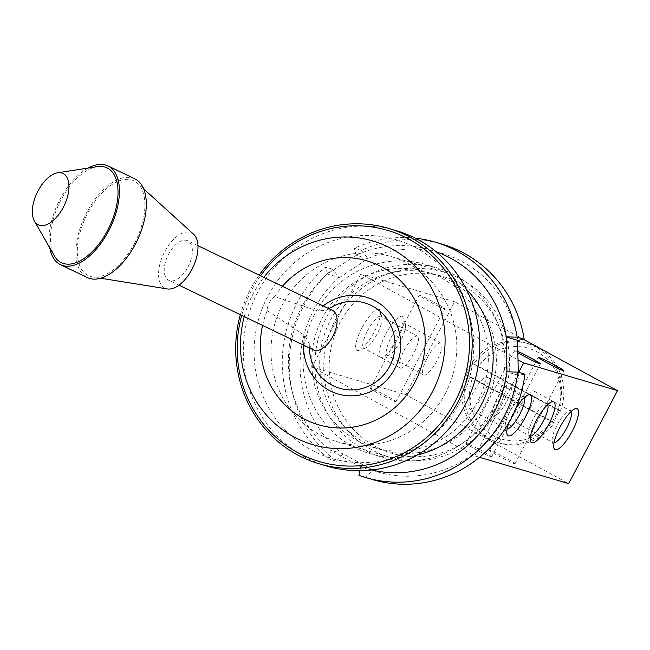 <?xml version="1.0" encoding="UTF-8"?>
<svg xmlns="http://www.w3.org/2000/svg" width="650" height="650" viewBox="0 0 650 650"><rect width="100%" height="100%" fill="white"/><g stroke="black" fill="none" stroke-linecap="round" stroke-linejoin="round"><path stroke-width="0.49" stroke-dasharray="3.25 2.44" d="M560.381 411.206L557.822 409.516A47.336 45.459 -73.5 0 0 537.152 351.886A47.336 45.459 -73.5 0 0 478.652 366.316L473.744 363.927A51.724 49.668 106.5 0 1 528.661 343.777A51.724 49.668 106.5 0 1 560.381 411.206L559.211 410.865A51.724 49.668 -73.5 0 1 553.109 422.484L466.473 375.204L472.55 377.934A47.336 45.459 -73.5 0 0 493.212 435.573A47.336 45.459 -73.5 0 0 551.72 421.143L554.279 422.833A51.724 49.668 106.5 0 1 499.363 442.983A51.724 49.668 106.5 0 1 467.642 375.554M557.822 409.516L478.652 366.316M472.55 377.934L551.72 421.143M309.319 347.896A44.492 42.721 106.5 0 1 309.376 343.891A21.913 11.529 -64.3 0 0 313.536 349.928M332.532 310.432A21.913 11.529 -64.3 0 0 327.056 310.221A44.492 42.721 106.5 0 1 329.071 308.758M309.376 343.891L304.809 335.554L267.248 310.619C267.451 304.712 269.904 300.032 274.617 296.587L317.72 310.968L327.056 310.221M188.029 266.849A21.913 11.529 -64.3 0 0 187.793 240.793A21.913 11.529 -64.3 0 0 167.903 255.547A21.913 11.529 -64.3 0 0 168.789 280.296A21.913 11.529 -64.3 0 0 188.029 266.849M193.684 234.309A30.68 16.144 -64.3 0 0 163.743 253.549A30.68 16.144 -64.3 0 0 167.399 288.941M134.477 243.352A52.593 27.674 -64.3 0 0 137.499 183.251A52.593 27.674 -64.3 0 0 86.174 216.231A52.593 27.674 -64.3 0 0 92.438 276.908A52.593 27.674 -64.3 0 0 134.477 243.352M134.867 178.856A54.787 28.827 -64.3 0 0 85.134 215.727A54.787 28.827 -64.3 0 0 87.36 277.599M88.099 168.058A54.787 28.827 -64.3 0 0 49.741 247.796M97.199 166.644A52.593 27.674 -64.3 0 0 59.304 203.304A52.593 27.674 -64.3 0 0 54.316 255.783M274.617 296.587A85.467 82.079 106.5 0 1 282.376 286.301M262.567 325.406A85.467 82.079 106.5 0 1 267.248 310.619M244.254 316.599A106.178 101.961 106.5 0 1 263.803 277.363M473.744 363.927L472.574 363.586A51.724 49.668 -73.5 0 0 469.17 369.2A51.724 49.668 -73.5 0 0 466.473 375.204M472.574 363.586L559.211 410.865M554.279 422.833L553.109 422.484M518.724 372.361L474.858 455.91L329.656 376.667A92.04 88.392 106.5 0 1 378.471 283.684L506.041 353.299A92.04 88.392 106.5 0 1 495.568 407.396A92.04 88.392 106.5 0 1 457.218 446.282A92.04 88.392 106.5 0 1 329.656 376.667L312.008 367.039L360.831 274.056L378.471 283.684A92.04 88.392 106.5 0 1 506.041 353.299L518.009 359.832M317.72 310.968A50.407 48.401 106.5 0 1 323.196 305.931M303.623 345.158A50.407 48.401 106.5 0 1 304.809 335.554M241.703 315.372A120.534 115.749 106.5 0 1 260.553 275.803M240.338 314.714A122.728 117.853 106.5 0 1 259.155 275.129M326.796 466.058A122.728 117.853 106.5 0 1 248.528 314.982A122.728 117.853 106.5 0 1 396.313 230.661M460.127 401.562A113.961 109.436 106.5 0 1 269.986 410.036A113.961 109.436 106.5 0 1 361.587 235.552A113.961 109.436 106.5 0 1 460.127 401.562M445.323 393.486A96.428 92.601 106.5 0 1 336.586 441.529A96.428 92.601 106.5 0 1 275.088 322.822A96.428 92.601 106.5 0 1 391.211 256.571A96.428 92.601 106.5 0 1 445.323 393.486M498.095 409.069A96.428 92.601 106.5 0 1 389.366 457.113A96.428 92.601 106.5 0 1 327.868 338.406A96.428 92.601 106.5 0 1 443.983 272.155A96.428 92.601 106.5 0 1 498.095 409.069M467.992 368.859A51.724 49.668 -73.5 0 0 497.014 442.293A51.724 49.668 -73.5 0 0 559.301 406.754A51.724 49.668 -73.5 0 0 526.313 343.086A51.724 49.668 -73.5 0 0 467.992 368.859M514.434 463.702A14.463 0.821 27.7 0 0 515.028 463.767A14.463 0.821 27.7 0 0 502.604 456.316A14.463 0.821 27.7 0 0 489.418 450.32A14.463 0.821 27.7 0 0 500.077 456.828A14.463 0.821 27.7 0 0 514.434 463.702M517.863 352.641A14.463 0.821 -152.3 0 1 514.776 350.399A14.463 0.821 -152.3 0 1 517.839 351.431M490.977 456.779A14.463 0.821 27.7 0 0 491.571 456.836A14.463 0.821 27.7 0 0 479.148 449.386A14.463 0.821 27.7 0 0 465.961 443.389A14.463 0.821 27.7 0 0 476.621 449.906A14.463 0.821 27.7 0 0 490.977 456.779M444.194 308.685A14.463 0.821 -152.3 0 1 429.837 301.803A14.463 0.821 -152.3 0 1 419.177 295.295A14.463 0.821 -152.3 0 1 432.364 301.291A14.463 0.821 -152.3 0 1 444.787 308.742A14.463 0.821 -152.3 0 1 444.194 308.685M395.379 401.668A14.463 0.821 27.7 0 0 395.972 401.724A14.463 0.821 27.7 0 0 383.541 394.282A14.463 0.821 27.7 0 0 370.354 388.277A14.463 0.821 27.7 0 0 381.014 394.794A14.463 0.821 27.7 0 0 395.379 401.668M361.871 328.063A23.229 6.346 118.6 0 0 358.995 350.317A23.229 6.346 118.6 0 0 373.661 332.938A23.229 6.346 118.6 0 0 380.339 311.212A23.229 6.346 118.6 0 0 361.871 328.063M367.551 330.826A18.119 4.948 -61.4 0 1 381.079 316.347A18.119 4.948 -61.4 0 1 381.956 317.679A18.119 4.948 -61.4 0 1 376.748 334.628A18.119 4.948 -61.4 0 1 365.316 348.181A18.119 4.948 -61.4 0 1 363.724 348.156A18.119 4.948 -61.4 0 1 367.551 330.826M403.951 350.683A18.119 4.948 -61.4 0 1 417.479 336.213A18.119 4.948 -61.4 0 1 413.14 354.486A18.119 4.948 -61.4 0 1 400.116 368.022A18.119 4.948 -61.4 0 1 403.951 350.683M385.328 334.994A23.229 6.346 118.6 0 0 382.452 357.24A23.229 6.346 118.6 0 0 397.109 339.869A23.229 6.346 118.6 0 0 403.796 318.134A23.229 6.346 118.6 0 0 385.328 334.994M391.007 337.748A18.119 4.948 -61.4 0 1 404.536 323.277A18.119 4.948 -61.4 0 1 405.413 324.602A18.119 4.948 -61.4 0 1 400.205 341.551A18.119 4.948 -61.4 0 1 388.765 355.103A18.119 4.948 -61.4 0 1 387.181 355.087A18.119 4.948 -61.4 0 1 391.007 337.748M427.407 357.614A18.119 4.948 -61.4 0 1 440.936 343.135A18.119 4.948 -61.4 0 1 436.597 361.416A18.119 4.948 -61.4 0 1 423.573 374.944A18.119 4.948 -61.4 0 1 427.407 357.614M508.918 422.581A23.229 6.346 -61.4 0 1 515.978 408.241M524.192 397.694A18.119 4.948 118.6 0 0 523.567 397.044A18.119 4.948 118.6 0 0 521.983 397.028A18.119 4.948 118.6 0 0 510.543 410.581A18.119 4.948 118.6 0 0 505.334 427.529A18.119 4.948 118.6 0 0 506.212 428.854A18.119 4.948 118.6 0 0 507.089 429.024M483.34 394.517A18.119 4.948 118.6 0 0 487.175 377.179A18.119 4.948 118.6 0 0 474.151 390.715A18.119 4.948 118.6 0 0 469.812 408.996A18.119 4.948 118.6 0 0 483.34 394.517M547.641 404.617A18.119 4.948 118.6 0 0 547.024 403.967A18.119 4.948 118.6 0 0 545.431 403.951A18.119 4.948 118.6 0 0 533.999 417.503A18.119 4.948 118.6 0 0 528.791 434.452A18.119 4.948 118.6 0 0 529.669 435.784A18.119 4.948 118.6 0 0 530.546 435.955M506.797 401.448A18.119 4.948 118.6 0 0 510.632 384.109A18.119 4.948 118.6 0 0 497.608 397.646A18.119 4.948 118.6 0 0 493.269 415.919A18.119 4.948 118.6 0 0 506.797 401.448M571.098 411.548A18.119 4.948 118.6 0 0 570.481 410.898A18.119 4.948 118.6 0 0 568.888 410.881A18.119 4.948 118.6 0 0 557.456 424.434A18.119 4.948 118.6 0 0 552.248 441.382A18.119 4.948 118.6 0 0 553.117 442.707A18.119 4.948 118.6 0 0 554.003 442.878M530.254 408.371A18.119 4.948 118.6 0 0 534.081 391.032A18.119 4.948 118.6 0 0 521.056 404.568A18.119 4.948 118.6 0 0 516.726 422.849A18.119 4.948 118.6 0 0 530.254 408.371M523.575 339.373L454.651 301.762L405.836 394.745L568.677 483.616M474.858 455.91L479.562 457.299M312.008 367.039L405.836 394.745M454.651 301.762L360.831 274.056M327.486 273.845L325.406 267.085A122.728 117.853 -73.5 0 0 329.322 459.152L331.094 450.629A113.961 109.436 106.5 0 1 327.486 273.845L356.387 255.076A113.961 109.436 106.5 0 1 436.126 251.737M372.775 479.635A122.728 117.853 106.5 0 1 365.966 477.392L372.613 469.893L343.005 453.741L336.359 461.232A122.728 117.853 106.5 0 1 332.451 269.157L339.414 277.639L327.689 274.178M332.451 269.157L325.406 267.085M371.67 469.991A113.961 109.436 106.5 0 1 360.701 466.781L331.094 450.629M417.17 455.032A98.621 94.705 106.5 0 1 400.156 457.389A98.621 94.705 106.5 0 1 310.213 323.936A98.621 94.705 106.5 0 1 466.196 289.014M360.701 466.781L359.889 470.698M518.261 372.223L518.326 375.277L524.899 374.189M518.326 375.277L506.602 371.816M518.001 340.34A113.961 109.436 -73.5 0 0 368.111 258.546L361.343 250.396A122.728 117.853 106.5 0 1 442.293 244.238M339.414 277.639L368.111 258.546M368.314 258.879L356.582 255.409M361.343 250.396L354.307 248.316L356.387 255.076M407.883 264.412A98.621 94.705 106.5 0 1 493.155 408.078A98.621 94.705 106.5 0 1 328.608 415.407A98.621 94.705 106.5 0 1 407.883 264.412M372.426 470.251A113.961 109.436 -73.5 0 0 518.708 375.261M339.219 277.306A113.961 109.436 -73.5 0 0 342.818 454.09M336.359 461.232L329.322 459.152M343.005 453.741L331.273 450.271M415.261 238.168A122.728 117.853 -73.5 0 0 354.307 248.316M406.161 270.774A91.683 88.043 -73.5 0 0 320.531 351.447A91.683 88.043 -73.5 0 0 382.062 450.011A91.683 88.043 -73.5 0 0 409.882 453.391A91.683 88.043 -73.5 0 0 495.511 372.718A91.683 88.043 -73.5 0 0 433.989 274.154A91.683 88.043 -73.5 0 0 406.161 270.774M401.871 451.027A91.683 88.043 -73.5 0 0 487.5 370.354A91.683 88.043 -73.5 0 0 425.977 271.789A91.683 88.043 -73.5 0 0 315.575 334.783A91.683 88.043 -73.5 0 0 374.043 447.639A91.683 88.043 -73.5 0 0 401.871 451.027M365.966 477.392L358.93 475.312M372.613 469.893L360.88 466.432M197.974 245.692L187.793 240.793M178.969 285.188L168.789 280.296M143.65 188.849L137.499 183.251M100.653 278.224L92.438 276.908M336.586 441.529L389.366 457.113M391.211 256.571L443.983 272.155M497.014 442.293L499.363 442.983M526.313 343.086L528.661 343.777M515.028 463.767L563.851 370.776M489.418 450.32L538.233 357.329M491.571 456.836L540.394 363.846M465.961 443.389L514.776 350.399M395.972 401.724L444.787 308.742M370.354 388.277L419.177 295.295M381.956 317.679L380.339 311.212M365.316 348.181L358.995 350.317M417.479 336.213L381.079 316.347M400.116 368.022L363.724 348.156M405.413 324.602L403.796 318.134M388.765 355.103L382.452 357.24M440.936 343.135L404.536 323.277M423.573 374.944L387.181 355.087M505.334 427.529L506.951 433.989M521.983 397.028L528.296 394.891M469.812 408.996L506.212 428.854M487.175 377.179L523.567 397.044M528.791 434.452L530.408 440.919M545.431 403.951L551.753 401.814M493.269 415.919L529.669 435.784M510.632 384.109L547.024 403.967M552.248 441.382L553.865 447.842M568.888 410.881L575.201 408.744M516.726 422.849L553.117 442.707M534.081 391.032L570.481 410.898M433.989 274.154L425.977 271.789M382.062 450.011L374.043 447.639"/><path stroke-width="0.97" d="M329.071 308.758A44.492 42.721 106.5 0 1 381.461 312.544A44.492 42.721 106.5 0 1 389.74 366.088A44.492 42.721 106.5 0 1 342.136 388.928A44.492 42.721 106.5 0 1 309.319 347.896M178.969 285.188L313.536 349.928A21.913 11.529 -64.3 0 0 332.767 336.481A21.913 11.529 -64.3 0 0 332.532 310.432L197.974 245.692M100.653 278.224L167.399 288.941A30.68 16.144 -64.3 0 0 191.921 269.368A30.68 16.144 -64.3 0 0 193.684 234.309L143.65 188.849M49.741 247.796A54.787 28.827 -64.3 0 0 60.491 264.672L87.36 277.599A54.787 28.827 -64.3 0 0 135.452 243.977A54.787 28.827 -64.3 0 0 134.867 178.856L107.989 165.929A54.787 28.827 -64.3 0 0 88.099 168.058M60.491 264.672A54.787 28.827 -64.3 0 0 108.574 231.051A54.787 28.827 -64.3 0 0 107.989 165.929M34.442 221.073L54.316 255.783A52.593 27.674 -64.3 0 0 107.599 230.417A52.593 27.674 -64.3 0 0 97.199 166.644L57.671 172.786A28.486 14.991 -64.3 0 0 37.148 192.644A28.486 14.991 -64.3 0 0 34.442 221.073A28.486 14.991 -64.3 0 0 63.302 207.334A28.486 14.991 -64.3 0 0 57.671 172.786M282.376 286.301A85.467 82.079 106.5 0 1 416.098 302.339A85.467 82.079 106.5 0 1 352.861 427.131A85.467 82.079 106.5 0 1 262.567 325.406M263.803 277.363A106.178 101.961 106.5 0 1 400.189 253.914A106.178 101.961 106.5 0 1 432.445 391.747A106.178 101.961 106.5 0 1 304.135 441.675A106.178 101.961 106.5 0 1 244.254 316.599M323.196 305.931A50.407 48.401 106.5 0 1 396.598 324.277A50.407 48.401 106.5 0 1 361.473 394.68A50.407 48.401 106.5 0 1 303.623 345.158M260.553 275.803A120.534 115.749 106.5 0 1 416.398 243.62A120.534 115.749 106.5 0 1 455.122 401.481A120.534 115.749 106.5 0 1 309.091 458.006A120.534 115.749 106.5 0 1 241.703 315.372M259.155 275.129A122.728 117.853 106.5 0 1 388.692 228.41A122.728 117.853 106.5 0 1 457.559 402.659A122.728 117.853 106.5 0 1 319.174 463.808A122.728 117.853 106.5 0 1 240.338 314.714M388.692 228.41L396.313 230.661A122.728 117.853 106.5 0 1 465.181 404.909A122.728 117.853 106.5 0 1 326.796 466.058L319.174 463.808M518.009 359.832L523.681 362.919L518.724 372.361M563.258 370.719A14.463 0.821 -152.3 0 1 548.892 363.838A14.463 0.821 -152.3 0 1 538.233 357.329A14.463 0.821 -152.3 0 1 551.419 363.326A14.463 0.821 -152.3 0 1 563.851 370.776A14.463 0.821 -152.3 0 1 563.258 370.719M517.839 351.431A14.463 0.821 -152.3 0 1 532.196 358.678A14.463 0.821 -152.3 0 1 540.394 363.846A14.463 0.821 -152.3 0 1 539.801 363.789A14.463 0.821 -152.3 0 1 530.148 359.369A14.463 0.821 -152.3 0 1 517.863 352.641M515.978 408.241A23.229 6.346 -61.4 0 1 528.296 394.891A23.229 6.346 -61.4 0 1 525.419 417.137A23.229 6.346 -61.4 0 1 506.951 433.989A23.229 6.346 -61.4 0 1 508.918 422.581M507.089 429.024A18.119 4.948 118.6 0 0 519.74 414.383A18.119 4.948 118.6 0 0 524.192 397.694M548.876 424.068A23.229 6.346 -61.4 0 1 530.408 440.919A23.229 6.346 -61.4 0 1 537.087 419.193A23.229 6.346 -61.4 0 1 551.753 401.814A23.229 6.346 -61.4 0 1 548.876 424.068M530.546 435.955A18.119 4.948 118.6 0 0 543.197 421.306A18.119 4.948 118.6 0 0 547.641 404.617M572.333 430.991A23.229 6.346 -61.4 0 1 553.865 447.842A23.229 6.346 -61.4 0 1 560.544 426.116A23.229 6.346 -61.4 0 1 575.201 408.744A23.229 6.346 -61.4 0 1 572.333 430.991M554.003 442.878A18.119 4.948 118.6 0 0 566.646 428.236A18.119 4.948 118.6 0 0 571.098 411.548M479.562 457.299L568.677 483.616L617.5 390.626L523.575 339.373M523.681 362.919L617.5 390.626M436.126 251.737A113.961 109.436 106.5 0 1 506.269 336.871L506.984 371.792A113.961 109.436 106.5 0 1 371.67 469.991M466.196 289.014A98.621 94.705 106.5 0 1 488.979 385.986A98.621 94.705 106.5 0 1 417.17 455.032M359.889 470.698L358.93 475.312A122.728 117.853 -73.5 0 0 365.739 477.563A122.728 117.853 -73.5 0 0 517.863 372.109L506.984 371.792M365.739 477.563L372.775 479.635A122.728 117.853 106.5 0 0 524.899 374.189L517.863 372.109M506.269 336.871L517.156 337.188A122.728 117.853 -73.5 0 0 435.256 242.158L442.293 244.238A122.728 117.853 106.5 0 1 524.192 339.259L517.619 340.356L518.261 372.223M435.256 242.158A122.728 117.853 -73.5 0 0 415.261 238.168M517.619 340.356L505.887 336.887M524.192 339.259L517.156 337.188"/></g></svg>
